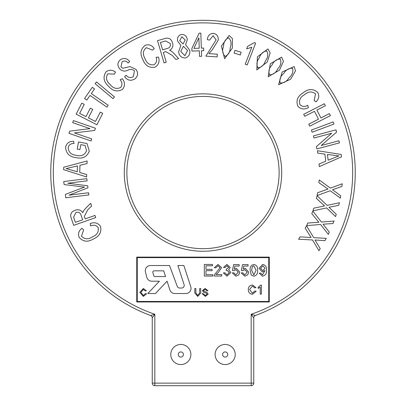 <?xml version="1.0" encoding="UTF-8"?>
<svg xmlns="http://www.w3.org/2000/svg" width="406" height="406" viewBox="0 0 406 406"><rect width="100%" height="100%" fill="white"/><g stroke="black" fill="none" stroke-linecap="round" stroke-linejoin="round"><path stroke-width="0.61" d="M154.102 270.832A1.289 1.289 0 0 0 152.854 272.451L153.686 275.583A1.289 1.289 0 0 0 154.93 276.542L165.557 276.542L163.699 270.832L154.102 270.832M145.302 270.68A5.156 5.156 0 0 0 145.455 271.939L146.81 277.308A5.156 5.156 0 0 0 151.808 281.206L159.406 281.206L147.789 293.518L155.457 293.518L167.074 281.206L169.916 289.955A5.156 5.156 0 0 0 174.824 293.518L185.877 293.518A5.156 5.156 0 0 0 190.779 286.768L183.872 265.524L177.874 265.524L184.096 284.657A2.578 2.578 0 0 1 181.644 288.032L179.665 288.032A2.578 2.578 0 0 1 177.249 286.352L169.51 265.524L150.459 265.524A5.156 5.156 0 0 0 145.302 270.68M183.405 354.504A2.578 2.578 0 0 0 180.827 351.926A2.578 2.578 0 0 0 178.249 354.504A2.578 2.578 0 0 0 180.827 357.082A2.578 2.578 0 0 0 183.405 354.504M227.751 354.504A2.578 2.578 0 0 0 225.173 351.926A2.578 2.578 0 0 0 222.595 354.504A2.578 2.578 0 0 0 225.173 357.082A2.578 2.578 0 0 0 227.751 354.504M235.226 354.504A10.054 10.054 0 0 0 225.173 344.45A10.054 10.054 0 0 0 215.119 354.504A10.054 10.054 0 0 0 225.173 364.558A10.054 10.054 0 0 0 235.226 354.504M190.881 354.504A10.054 10.054 0 0 0 180.827 344.45A10.054 10.054 0 0 0 170.774 354.504A10.054 10.054 0 0 0 180.827 364.558A10.054 10.054 0 0 0 190.881 354.504M279.125 172.55A76.125 76.125 0 0 0 203 96.425A76.125 76.125 0 0 0 126.875 172.55A76.125 76.125 0 0 0 203 248.675A76.125 76.125 0 0 0 279.125 172.55A76.125 76.125 0 0 1 203 248.675A76.125 76.125 0 0 1 126.875 172.55M50.75 172.55A152.25 152.25 0 0 1 203 20.3A152.25 152.25 0 0 1 255.44 315.482L251.172 314.259A149.672 149.672 0 0 0 203 22.878A149.672 149.672 0 0 0 154.828 314.259L152.25 317.903L152.25 383.122A2.578 2.578 0 0 0 154.828 385.7L251.172 385.7A2.578 2.578 0 0 0 253.75 383.122L253.75 317.903L251.172 314.259L251.172 383.122L253.75 383.122A2.578 2.578 0 0 1 251.172 385.7L251.172 383.122L154.828 383.122L154.828 385.7A2.578 2.578 0 0 1 152.25 383.122L154.828 383.122L154.828 314.259L150.56 315.482A152.25 152.25 0 0 1 50.75 172.55A152.25 152.25 0 0 0 150.56 315.482A2.578 2.578 0 0 1 152.25 317.903A2.578 2.578 0 0 0 150.56 315.482M253.75 317.903A2.578 2.578 0 0 1 255.44 315.482A2.578 2.578 0 0 0 253.75 317.903M305.19 228.121L306.566 225.792L313.696 237.662L326.287 238.358L324.917 240.662L315.015 239.992L320.212 248.624L318.969 250.72L312.534 239.971L298.618 239.23L300.034 236.84L311.113 237.551L305.19 228.121M311.793 213.647L312.869 211.145L321.44 222.041L334.031 221.062L332.966 223.544L323.054 224.188L329.291 232.115L328.327 234.374L320.578 224.498L306.667 225.604L307.773 223.031L318.862 222.275L311.793 213.647M316.391 198.382L317.111 195.763L327.089 205.37L339.421 202.726L338.705 205.314L328.982 207.273L336.239 214.261L335.589 216.616L326.571 207.913L312.95 210.866L313.691 208.176L324.567 205.943L316.391 198.382M318.862 182.664L319.212 179.965L330.413 188.125L342.258 183.786L341.903 186.461L332.539 189.759L340.69 195.697L340.37 198.128L330.245 190.724L317.162 195.55L317.528 192.774L327.992 189.049L318.862 182.664M317.68 153.098L317.39 150.712L341.202 154.453L341.492 156.868L319.314 166.607L319.004 164.034L325.739 161.212L324.881 154.123L317.68 153.098M327.439 154.468L328.134 160.218L338.919 155.909L327.439 154.468M313.98 137.999L313.417 135.898L335.99 129.849L336.589 132.092L321.197 145.521L338.914 140.77L339.472 142.856L316.903 148.906L316.304 146.662L331.722 133.249L313.98 137.999M312.189 132.229L311.387 130.103L333.164 121.917L333.965 124.038L312.189 132.229M304.739 116.294L303.713 114.294L324.353 103.733L325.379 105.733L316.903 110.072L320.933 117.943L329.408 113.604L330.433 115.614L309.793 126.175L308.768 124.17L318.497 119.191L314.467 111.315L304.739 116.294M299.983 104.652C302.267 106.808 304.85 107.027 307.723 105.306L308.398 107.615C304.378 109.782 300.861 109.315 297.842 106.215C295.801 100.586 297.623 96.08 303.307 92.7C308.352 88.63 313.153 88.538 317.715 92.426C319.502 95.877 318.943 99.023 316.035 101.86L314.168 100.47L315.523 93.918C312.026 91.137 308.403 91.365 304.652 94.608C300.273 97.019 298.72 100.363 299.983 104.652M278.612 84.702L282.145 72.019L294.147 66.548L295.477 70.918L290.605 79.246L278.612 84.702M283.774 73.415C280.439 76.206 279.242 79.388 280.186 82.946C283.819 83.215 286.748 81.515 288.965 77.845C292.315 75.044 293.502 71.862 292.528 68.294C288.899 68.051 285.981 69.756 283.774 73.415M268.188 76.754L270.274 63.793L281.617 57.119L283.434 61.321L279.521 70.096L268.188 76.754M272.056 65.006C269.046 68.142 268.214 71.42 269.559 74.846C273.197 74.75 275.923 72.76 277.729 68.873C280.759 65.731 281.581 62.448 280.201 59.017C276.572 59.144 273.857 61.139 272.056 65.006M256.815 69.933L257.404 56.825L267.889 48.908L270.163 52.861L267.29 62.016L256.815 69.933M259.307 57.825C256.678 61.281 256.227 64.63 257.952 67.878C261.555 67.355 264.027 65.067 265.372 61.012C268.011 57.545 268.452 54.191 266.696 50.953C263.113 51.491 260.647 53.785 259.307 57.825M255.653 43.148L247.183 64.98L245.214 64.214L251.816 47.203L246.655 48.903L247.655 46.32L254.379 42.65L255.653 43.148M240.291 54.983L234.115 53.105L234.957 50.339L241.128 52.222L240.291 54.983M224.635 58.718L221.392 46.056L229.096 35.469L232.415 38.58L232.328 48.141L224.635 58.718M223.503 46.457C221.996 50.511 222.539 53.831 225.127 56.424C228.405 54.881 230.095 51.988 230.207 47.735C231.719 43.665 231.171 40.341 228.558 37.763C225.294 39.316 223.61 42.214 223.503 46.457M208.928 53.633L217.327 54.201L217.144 56.926L205.827 56.16L216.114 39.905L213.155 35.692L209.496 40.108L207.349 39.656C207.669 35.748 209.684 33.647 213.389 33.348C216.875 34.109 218.499 36.362 218.261 40.113L212.551 49.41L208.928 53.633M201.599 56.307L199.498 56.373L199.316 50.826L191.942 51.065L191.855 48.451L199.128 33.175L200.828 33.119L201.325 48.141L203.629 48.065L203.721 50.679L201.417 50.755L201.599 56.307M193.906 48.385L199.224 48.212L198.879 37.763L193.906 48.385M178.62 51.821L180.863 45.436L177.589 41.113C177.031 37.692 178.325 35.449 181.472 34.383C184.821 34.434 186.765 36.185 187.308 39.646L185.583 44.68L189.688 50.126C190.358 54.084 188.897 56.708 185.288 58.002C181.426 57.896 179.198 55.835 178.62 51.821M179.701 40.691L183.045 43.975L185.197 39.966L181.858 36.718L179.701 40.691M180.731 51.481L184.913 55.663L187.582 50.486L183.365 46.294L180.731 51.481M166.257 62.27L164.07 62.915L157.528 40.671L164.846 38.519C168.739 37.433 171.291 38.874 172.504 42.838C173.489 46.101 172.535 48.583 169.647 50.278L171.408 51.095L173.961 53.43L178.62 58.631L175.879 59.438L172.322 55.455L165.876 51.648L163.349 52.389L166.257 62.27M162.598 49.842L167.292 48.461C169.875 47.756 170.86 46.111 170.251 43.518L165.653 40.95L160.436 42.488L162.598 49.842M153.986 64.787C156.533 62.95 157.229 60.458 156.077 57.322L158.482 57.079C159.852 61.423 158.731 64.782 155.128 67.168C149.22 68.198 145.12 65.62 142.826 59.428C139.755 53.729 140.567 49.004 145.257 45.259C148.977 44.112 151.971 45.213 154.244 48.573L152.519 50.156L146.312 47.669C142.917 50.577 142.465 54.171 144.957 58.444C146.536 63.174 149.545 65.29 153.986 64.787M134.863 78.952C130.874 81.23 127.443 80.479 124.581 76.693L126.149 75.237C128.205 77.759 130.605 78.216 133.351 76.612L134.437 70.918C132.493 69.132 130.235 68.949 127.667 70.355C124.358 71.755 121.582 71.106 119.349 68.411C117.146 65.143 117.507 62.235 120.435 59.687C123.987 57.591 127.068 58.215 129.671 61.55L128.052 63.006C126.347 60.834 124.358 60.448 122.084 61.839L120.952 66.929L122.83 68.264L130.087 66.589L136.046 69.426C138.436 73.004 138.045 76.176 134.863 78.952M120.714 87.452C122.495 84.864 122.313 82.286 120.166 79.723L122.343 78.693C125.094 82.316 125.175 85.859 122.587 89.31C117.364 92.213 112.645 91.137 108.422 86.072C103.631 81.738 102.804 77.018 105.936 71.923C109.057 69.624 112.244 69.675 115.492 72.08L114.406 74.146L107.742 73.841C105.54 77.719 106.321 81.256 110.092 84.448C113.152 88.376 116.695 89.376 120.714 87.452M114.477 96.938L113.03 98.668L95.095 83.672L96.542 81.941L114.477 96.938M108.209 105.271L106.915 107.133L90.02 95.435L86.798 100.084L84.539 98.521L92.284 87.336L94.542 88.904L91.314 93.573L108.209 105.271M102.723 113.355L96.917 124.759L76.15 114.177L81.773 103.129L84.225 104.383L79.632 113.406L85.991 116.649L90.294 108.194L92.73 109.432L88.427 117.887L95.501 121.49L100.277 112.107L102.723 113.355M91.741 138.913L91.03 140.968L68.984 133.341L69.746 131.148L89.99 128.636L72.684 122.648L73.39 120.602L95.435 128.23L94.679 130.427L74.42 132.914L91.741 138.913M80.809 144.653L79.911 149.606L77.221 149.119L78.505 141.978L87.001 143.521L89.31 151.169C86.95 156.949 82.519 159.106 76.018 157.635C69.314 156.792 65.843 153.25 65.61 147.008C66.721 143.044 69.401 141.166 73.648 141.369L74.034 143.511C70.969 143.359 69.02 144.698 68.188 147.535C68.492 152.189 71.182 154.777 76.262 155.3C81.23 156.614 84.661 155.102 86.564 150.758L85.072 145.429L80.809 144.653M86.701 174.57L86.625 176.975L63.64 169.672L63.722 167.236L87.128 160.959L87.046 163.552L79.962 165.323L79.738 172.469L86.701 174.57M77.257 171.743L77.439 165.942L66.112 168.581L77.257 171.743M88.584 192.743L88.848 194.916L65.772 197.788L65.346 194.403L84.504 187.095L64.123 184.568L63.747 181.538L86.828 178.665L87.097 180.827L67.777 183.233L87.716 185.791L87.965 187.811L68.934 195.19L88.584 192.743M94.979 215.434L95.735 217.58L73.714 225.34L71.182 218.149C69.903 214.307 71.223 211.683 75.146 210.267C78.358 209.1 80.895 209.912 82.758 212.708L83.489 210.907L85.707 208.232L90.7 203.289L91.649 205.984L87.823 209.755L84.331 216.403L85.204 218.88L94.979 215.434M82.677 219.768L81.053 215.16C80.205 212.617 78.495 211.724 75.932 212.475L73.587 217.215L75.394 222.336L82.677 219.768M98.181 227.563C96.197 225.142 93.674 224.599 90.614 225.929L90.239 223.554C94.486 221.93 97.902 222.843 100.485 226.294C101.81 232.12 99.45 236.343 93.41 238.972C87.904 242.352 83.149 241.824 79.145 237.388C77.81 233.744 78.754 230.704 81.982 228.268L83.651 229.892L81.494 236.196C84.595 239.393 88.203 239.631 92.319 236.911C96.943 235.079 98.897 231.963 98.181 227.563M136.741 257.11L136.741 301.973L269.259 301.973L269.259 257.11L136.741 257.11M137.258 301.455L268.742 301.455L268.742 257.627L137.258 257.627L137.258 301.455M143.288 295.512L145.46 293.579L146.551 293.832L143.389 296.405L139.806 292.381L143.369 288.473L146.348 290.721L145.262 290.955L143.318 289.366L140.897 292.376L143.288 295.512M199.656 292.97L199.656 288.57L200.747 288.57L200.747 293.02L197.793 296.405L194.799 293.02L194.799 288.57L195.89 288.57L195.89 292.97L197.707 295.416L199.656 292.97M205.375 296.405L202.137 293.629L203.223 293.629L205.324 295.512L207.09 294.162L206.268 293.122L203.573 292.264L202.432 290.589L205.116 288.473L207.984 290.752L206.893 290.752L205.162 289.366L203.523 290.518L203.802 291.203L206.842 292.239L208.182 294.111L205.375 296.405M212.815 276.044L204.34 276.044L204.34 264.443L212.521 264.443L212.521 265.778L205.974 265.778L205.974 269.351L212.074 269.351L212.074 270.69L205.974 270.69L205.974 274.705L212.815 274.705L212.815 276.044M216.063 274.557L221.742 274.557L221.742 276.044L214.155 276.044L214.312 275.009L220.103 267.655L217.992 265.778L215.789 267.864L214.302 267.711L218.022 264.443L221.59 267.645L218.372 272.401L216.063 274.557M226.984 276.192L223.376 272.918L224.863 272.771L227.04 274.852L229.324 272.538L227.152 270.381L226.188 270.538L226.34 269.198L228.73 267.437L226.964 265.778L225.015 267.564L223.523 267.417L226.918 264.443L230.217 267.392L228.634 269.691L230.816 272.553L226.984 276.192M235.906 276.192L232.303 272.918L233.79 272.771L235.916 274.852L238.251 272.152L235.922 269.645L233.937 270.69L232.45 270.538L233.638 264.59L239.144 264.59L239.144 266.077L234.856 266.077L234.267 269.082L236.333 268.31L239.738 272.066L238.85 274.781L235.906 276.192M244.828 276.192L241.225 272.918L242.712 272.771L244.838 274.852L247.173 272.152L244.848 269.645L242.859 270.69L241.372 270.538L242.565 264.59L248.066 264.59L248.066 266.077L243.778 266.077L243.189 269.082L245.26 268.31L248.66 272.066L247.777 274.781L244.828 276.192M251.278 275.075L250.152 270.32C249.791 267.092 251.03 265.133 253.867 264.443C256.704 265.138 257.942 267.097 257.587 270.32C257.947 273.548 256.704 275.501 253.867 276.192L251.278 275.075M251.639 270.315L253.867 274.852L256.1 270.315L253.851 265.778L252.309 266.575L251.639 270.315M262.428 276.192L259.221 273.218L260.708 273.065L262.504 274.852L265.022 270.513L262.367 272.025L259.074 268.29L262.631 264.443C265.494 265.032 266.788 266.889 266.509 270.005C266.849 273.421 265.488 275.481 262.428 276.192M265.022 268.259L262.86 265.778L260.561 268.371L262.819 270.69L265.022 268.259M252.375 293.213L254.902 290.95L256.176 291.249L252.491 294.254C249.72 294.01 248.325 292.442 248.31 289.559C248.37 286.783 249.756 285.266 252.466 284.997L255.947 287.621L254.674 287.895L252.405 286.037L249.583 289.554L252.375 293.213M261.383 285.113L261.383 294.137L260.226 294.137L260.226 287.103L258.145 288.438L258.145 287.367L260.637 285.113L261.383 285.113M124.297 172.55A78.703 78.703 0 0 1 203 93.847A78.703 78.703 0 0 1 281.703 172.55A78.703 78.703 0 0 1 203 251.253A78.703 78.703 0 0 1 124.297 172.55"/></g></svg>

